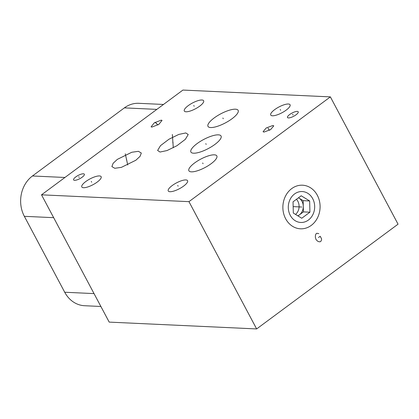 <?xml version="1.0" encoding="UTF-8"?>
<svg xmlns="http://www.w3.org/2000/svg" width="419" height="419" viewBox="0 0 419 419"><rect width="100%" height="100%" fill="white"/><g stroke="black" fill="none" stroke-linecap="round" stroke-linejoin="round"><path stroke-width="0.63" d="M330.371 96.889L398.05 224.175L256.643 328.936L188.964 201.654L330.371 96.889L182.92 90.064L41.518 194.825L109.197 322.111L256.643 328.936M291.703 188.613A21.819 18.604 -87.3 0 1 317.319 195.27A21.819 18.604 -87.3 0 1 311.259 225.396A21.819 18.604 -87.3 0 1 285.643 218.739A21.819 18.604 -87.3 0 1 291.703 188.613M188.964 201.654L41.518 194.825M83.391 173.791A6.081 1.812 152 0 1 84.35 174.204A6.081 1.812 152 0 1 81.05 177.955A6.081 1.812 152 0 1 74.572 180.327A6.081 1.812 152 0 1 73.613 179.913A6.081 1.812 152 0 1 76.913 176.158A6.081 1.812 152 0 1 83.391 173.791M151.867 127.093L151.081 126.847L154.297 122.84L161.257 120.138L162.048 120.384L158.827 124.391L151.867 127.093M99.429 175.933A10.952 3.263 152 0 1 101.147 176.682A10.952 3.263 152 0 1 95.202 183.438A10.952 3.263 152 0 1 83.533 187.712A10.952 3.263 152 0 1 81.81 186.963A10.952 3.263 152 0 1 87.754 180.207A10.952 3.263 152 0 1 99.429 175.933M201.916 100A10.952 3.263 152 0 1 203.639 100.749A10.952 3.263 152 0 1 197.695 107.505A10.952 3.263 152 0 1 186.026 111.779A10.952 3.263 152 0 1 184.302 111.03A10.952 3.263 152 0 1 190.247 104.273A10.952 3.263 152 0 1 201.916 100M288.356 104.006A10.952 3.263 152 0 1 290.074 104.75A10.952 3.263 152 0 1 284.129 111.512A10.952 3.263 152 0 1 272.46 115.78A10.952 3.263 152 0 1 270.737 115.031A10.952 3.263 152 0 1 276.681 108.275A10.952 3.263 152 0 1 288.356 104.006M185.863 179.934A10.952 3.263 152 0 1 187.581 180.683A10.952 3.263 152 0 1 181.642 187.44A10.952 3.263 152 0 1 169.967 191.713A10.952 3.263 152 0 1 168.249 190.964A10.952 3.263 152 0 1 174.189 184.208A10.952 3.263 152 0 1 185.863 179.934M135.866 160.236L121.4 167.359L114.785 168.291L111.889 166.573L113.13 163.284L117.33 159.377L131.802 152.254L138.411 151.322L141.313 153.04L140.066 156.329L135.866 160.236M185.8 132.943L188.215 134.53L185.324 139.349L176.86 145.765L167.034 150.557L160.027 152.039L157.617 150.458L160.508 145.639L168.972 139.223L178.793 134.431L185.8 132.943M235.457 109.191A17.069 5.091 152 0 1 238.139 110.354A17.069 5.091 152 0 1 228.874 120.887A17.069 5.091 152 0 1 210.684 127.544A17.069 5.091 152 0 1 207.997 126.381A17.069 5.091 152 0 1 217.262 115.848A17.069 5.091 152 0 1 235.457 109.191M218.372 134.845A17.069 5.091 152 0 1 221.054 136.013A17.069 5.091 152 0 1 211.789 146.545A17.069 5.091 152 0 1 193.599 153.202A17.069 5.091 152 0 1 190.917 152.039A17.069 5.091 152 0 1 200.177 141.502A17.069 5.091 152 0 1 218.372 134.845M214.35 154.831A15.822 4.719 152 0 1 216.833 155.91A15.822 4.719 152 0 1 208.248 165.673A15.822 4.719 152 0 1 191.383 171.842A15.822 4.719 152 0 1 188.896 170.763A15.822 4.719 152 0 1 197.485 161.001A15.822 4.719 152 0 1 214.35 154.831M263.975 132.085L263.059 131.728L266.274 127.942L272.863 125.501L273.78 125.857L270.564 129.644L263.975 132.085M297.275 111.386A6.081 1.812 152 0 1 298.234 111.8A6.081 1.812 152 0 1 294.934 115.55A6.081 1.812 152 0 1 288.455 117.922A6.081 1.812 152 0 1 287.497 117.509A6.081 1.812 152 0 1 290.796 113.753A6.081 1.812 152 0 1 297.275 111.386M163.494 104.457L138.825 103.315A29.225 24.92 92.7 0 0 124.375 107.877L32.462 175.975A29.225 24.92 92.7 0 0 24.349 216.319L64.715 292.242A29.225 24.92 92.7 0 0 84.575 305.723L100.879 306.478M295.542 214.418A9.742 8.307 -87.3 0 0 297.862 201.272A9.742 8.307 92.7 0 0 296.453 199.287M297.809 215.811A9.742 8.307 92.7 0 0 299.339 214.916A9.742 8.307 92.7 0 0 303.283 206.274A9.742 8.307 92.7 0 0 302.047 201.466A9.742 8.307 92.7 0 0 298.915 198.061L298.475 197.789M297.982 215.916L303.424 211.888L303.141 200.654L298.915 198.061A9.742 8.307 92.7 0 0 298.459 197.805M309.646 200.958L301.198 195.773L293.038 201.822L293.321 213.051L301.764 218.241L309.929 212.192L309.646 200.958L303.141 200.654M312.71 198.685A15.472 13.188 92.7 0 0 294.552 193.966A15.472 13.188 92.7 0 0 290.257 215.324A15.472 13.188 -87.3 0 0 308.415 220.043A15.472 13.188 -87.3 0 0 312.71 198.685M309.929 212.192L303.424 211.888M79.175 177.42L78.788 176.698M156.753 123.977L156.371 123.254M155.082 122.269L157.989 124.909M91.672 182.186L91.29 181.458M194.165 106.253L193.777 105.525M280.599 110.255L280.211 109.527M178.106 186.188L177.724 185.46M126.789 160.168L126.407 159.445M125.291 153.841L127.732 164.976M173.11 142.858L172.722 142.13M172.356 134.473L173.288 147.776M223.264 118.734L222.877 118.001M206.179 144.393L205.792 143.659M203.058 163.703L202.67 162.97M268.616 129.162L268.228 128.429M268.024 128.219L269.459 130.293M293.059 115.021L292.671 114.287M301.711 207.017L301.256 206.996L301.711 207.017M318.796 233.634L316.827 233.268L315.978 233.896L315.476 235.179L315.329 237.123L315.952 239.406L317.424 241.061L318.969 241.747L320.168 241.773L321.017 241.145L321.514 239.862L321.593 238.893L320.195 236.264L318.498 237.521M293.159 206.619L301.481 207.007M124.375 107.877L156.847 109.38M32.462 175.975L64.929 177.478M24.349 216.319L53.663 217.676M64.715 292.242L94.034 293.599"/></g></svg>
